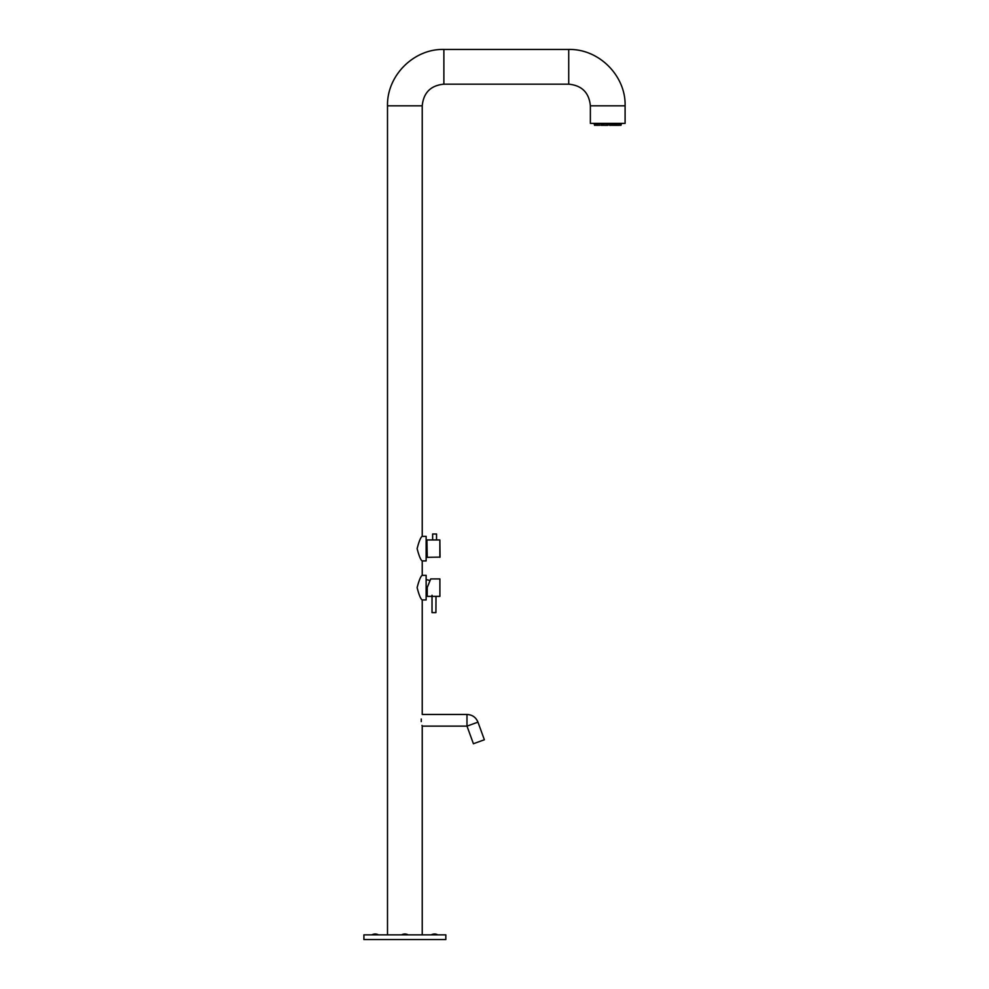 <?xml version="1.0" encoding="UTF-8"?>
<svg xmlns="http://www.w3.org/2000/svg" width="989" height="989" viewBox="0 0 989 989"><rect width="100%" height="100%" fill="white"/><g stroke="black" fill="none" stroke-linecap="round" stroke-linejoin="round"><path stroke-width="1.48" d="M421.265 719.003C422.402 713.094 422.402 713.094 421.265 719.003L421.265 721.587C422.402 727.496 422.402 727.496 421.265 721.587M421.994 725.407L422.229 726.124L466.981 726.124L466.981 714.466L422.229 714.466L422.229 599.94C420.745 599.198 419.052 595.094 417.123 587.651C419.052 580.184 420.745 576.093 422.229 575.351L422.229 560.924C420.745 560.182 419.052 556.09 417.123 548.635C419.052 541.168 420.745 537.076 422.229 536.347L422.229 105.823L387.503 105.823L387.503 934.865M625.097 105.823L590.371 105.823L590.371 123.378L625.097 123.378L625.097 105.823C625.975 76.227 599.371 48.782 568.724 49.45L568.724 84.176L443.876 84.176L443.876 49.45C414.28 48.572 386.835 75.176 387.503 105.823M477.959 722.143L484.375 739.76L473.41 743.74L467.006 726.136L477.959 722.143C475.907 717.285 472.248 714.726 466.981 714.466M363.903 934.865L445.829 934.865L445.829 939.55L363.903 939.55L363.903 934.865M615.838 123.464L613.885 123.39L615.838 123.464L614.577 125.319M610.436 125.319L611.128 123.39L609.175 123.39L610.843 123.464M605.837 125.319L606.034 123.378L604.094 123.378L605.96 123.464M604.687 125.331L605.478 125.319L604.687 125.319M599.408 123.464L601.361 123.39L599.408 123.464L599.408 125.319M595.23 125.319L595.848 123.464L597.789 123.378L595.848 123.39L596.416 125.319L597.195 125.331L596.454 125.331M594.241 123.464L595.848 123.464M620.115 123.464L621.525 123.464L620.944 125.331M619.015 125.331L618.273 125.331M621.525 123.464L617.532 123.378L619.473 123.464L618.199 125.319M598.778 125.331L599.569 125.331L598.666 124.775M616.951 125.331L617.692 125.331L616.951 125.331M615.331 123.464L615.887 125.319L616.716 125.319L615.269 125.331M602.944 125.331L602.116 125.319L601.596 123.464M605.083 125.331L605.824 125.331L605.083 125.331M422.229 575.351L426.135 575.351L426.135 599.94L422.229 599.94M422.229 536.347L426.135 536.347L426.135 560.924L422.229 560.924M401.658 934.803A6.911 6.911 0 0 1 408.074 934.803L401.682 934.865M434.097 934.803L437.744 934.803L434.097 934.803M372.668 934.803L372.037 934.803M426.135 579.554L430.079 580.518L430.574 579.319M427.223 587.503L430.734 578.924L427.223 587.503L427.223 596.367L439.895 596.367L439.895 578.924L430.734 578.924L430.079 580.518M432.02 595.254L432.02 612.611L435.926 612.611L436.001 596.367M439.858 557.314L439.858 539.957L440.056 557.116L427.26 557.314M432.638 533.998L436.545 533.998L432.638 533.998L432.638 539.957L439.858 539.957M427.26 557.413L426.914 539.858L427.26 557.413M611.4 125.319L609.854 125.319M595.922 123.39L593.956 123.39L594.636 125.319M597.269 125.319L596.416 125.319M595.329 125.331L594.525 125.331M600.904 125.319L601.361 123.464M619.621 123.464L619.052 125.331M613.304 125.319L612.673 125.319M598.543 125.319L599.136 123.464M598.728 123.464L598.765 125.319M617.705 125.319L616.938 125.319M616.703 125.319L617.272 123.464M607.444 123.464L606.887 125.319L605.948 125.319M602.425 123.464L602.993 125.319L602.165 125.319M604.094 123.464L604.069 125.319M608.754 124.898L609.236 123.464M612.006 123.464L612.475 125.331L611.919 123.464M609.175 123.464L609.632 125.331M422.229 934.865L422.229 726.124M443.876 84.176C430.734 85.45 423.515 92.669 422.229 105.823M443.876 49.45L568.724 49.45M590.371 105.823C589.098 92.669 581.878 85.462 568.724 84.176M605.812 123.971L607.221 123.971M601.139 123.971L602.647 123.971M610.905 123.971L612.228 123.971M614.466 125.331L613.885 123.464M597.232 125.331L597.801 123.464M595.39 125.331L595.959 123.464M597.381 125.331L597.949 123.464M601.015 125.331L601.584 123.464M620.091 125.331L619.522 123.378M621.463 123.39L620.894 125.331M618.1 125.331L617.519 123.464M611.511 125.331L612.08 123.464M613.39 125.331L613.959 123.464M607.295 123.464L607.864 125.331M603.809 125.331L604.378 123.464M597.183 123.464L597.752 125.331M607.741 124.688L607.605 125.331M618.298 123.464L617.729 125.319M605.503 123.464L606.072 125.331M601.3 125.331L600.731 123.464M614.169 125.331L614.75 123.464M426.135 595.737L427.223 595.662M437.719 934.865L437.744 934.803A6.911 6.911 0 0 0 431.328 934.803L431.34 934.865M371.988 934.803L371.988 934.803A6.911 6.911 0 0 1 378.404 934.803L378.391 934.865M432.02 612.611L435.926 612.611M432.601 539.957L427.26 539.957M436.545 533.998L436.545 539.957"/></g></svg>

